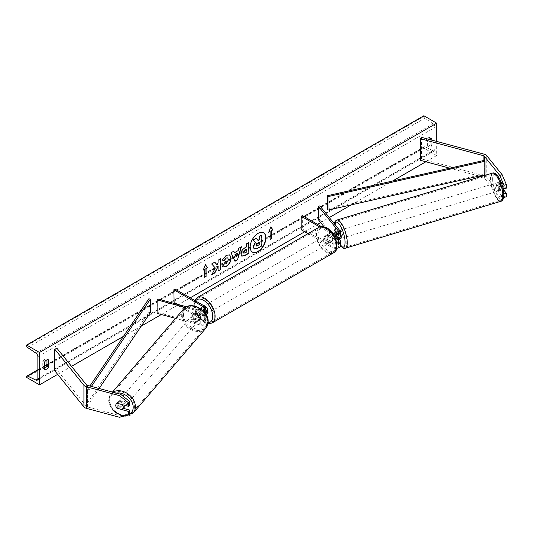 <?xml version="1.0" encoding="UTF-8"?>
<svg xmlns="http://www.w3.org/2000/svg" width="533" height="533" viewBox="0 0 533 533"><rect width="100%" height="100%" fill="white"/><g stroke="black" fill="none" stroke-linecap="round" stroke-linejoin="round"><path stroke-width="0.4" stroke-dasharray="2.67 2" d="M503.825 193.779L498.628 187.35A4.131 1.426 74.9 0 1 498.022 184.025A4.131 1.426 74.9 0 1 498.628 182.219L501.027 181.58L506.35 188.169M500.667 190.288L498.248 187.29A4.131 1.339 -106.8 0 0 500.554 190.341A4.131 1.339 -106.8 0 0 500.667 190.288L503.285 189.501L501.027 186.703A4.131 1.426 74.9 0 1 500.414 183.385A4.131 1.426 74.9 0 1 501.027 181.58M506.35 196.85L502.159 196.337L499.767 196.983L484.364 177.909A2.645 1.526 0 0 0 483.831 177.476A2.645 1.526 0 0 0 483.085 177.169L480.933 176.59M499.767 196.983L503.632 197.457M498.628 182.219L502.819 187.409M502.159 196.337L486.756 177.262A5.29 3.051 0 0 0 485.703 176.396A5.29 3.051 0 0 0 484.197 175.79L421.51 158.907L420.39 160.293M479.04 176.083L449.692 168.181M421.51 137.327L421.51 158.907M498.628 187.35L501.027 186.703M123.316 408.371L118.193 406.992A4.131 3.058 38.9 0 1 116.887 404.074A4.131 3.058 38.9 0 1 117.413 402.488A4.131 3.058 38.9 0 1 118.193 401.862L129.612 404.94M118.193 406.992L117.173 408.258M119.512 417.259L120.631 415.873L87.592 406.979A2.645 1.526 180 0 1 86.839 406.672A2.645 1.526 180 0 1 86.313 406.239L57.084 370.049L54.686 370.695M120.631 415.873L129.612 413.621M57.084 348.462L57.084 370.049M118.193 401.862L117.08 403.248M194.298 318.154L200.954 319.947A3.305 1.905 0 0 0 205.658 318.221A3.305 1.905 0 0 0 204.685 316.869L199.282 313.75A4.131 2.385 60 0 1 199.115 308.707A4.131 2.385 60 0 1 199.282 308.627L204.685 311.745A3.305 1.905 180 0 1 205.658 313.091A3.305 1.905 180 0 1 200.954 314.823L194.298 313.031A4.131 3.058 -141.1 0 0 193.519 313.657A4.131 3.058 -141.1 0 0 192.993 315.243A4.131 3.058 -141.1 0 0 194.298 318.154L193.606 319.02A4.131 3.058 38.9 0 1 192.293 316.109A4.131 3.058 38.9 0 1 192.826 314.517A4.131 3.058 38.9 0 1 193.606 313.897L200.255 315.689A4.957 2.858 180 0 0 206.244 314.863M205.858 306.888L205.858 311.072L200.455 307.954A4.131 2.385 -120 0 0 200.288 308.034A4.131 2.385 -120 0 0 200.455 313.078L205.858 316.196A4.957 2.858 0 0 1 207.31 318.221A4.957 2.858 0 0 1 200.255 320.813L193.606 319.02M175.017 289.086L175.017 302.571L205.858 320.38A4.957 2.858 180 0 1 207.31 322.398A4.957 2.858 180 0 1 200.255 324.997L175.577 318.354M203.932 311.625A4.957 2.858 180 0 1 200.255 311.505L185.317 307.481M205.858 311.072A4.957 2.858 180 0 1 207.31 313.091M203.113 310.766A3.305 1.905 180 0 1 200.954 310.639L186.563 306.768M157.801 299.02L157.801 312.511L157.102 313.377M174.158 303.424L204.685 321.053A3.305 1.905 180 0 1 205.658 322.398A3.305 1.905 180 0 1 200.954 324.131L157.801 312.511M175.017 302.571L173.845 303.244M194.298 313.031L193.606 313.897M199.282 308.627L200.455 307.954M199.282 313.75L200.455 313.078M339.148 239.037L336.916 236.279A4.131 1.426 74.9 0 1 336.31 232.961A4.131 1.426 74.9 0 1 336.916 231.155L335.424 231.555A4.131 1.426 -105.1 0 0 334.811 233.361M319.9 205.898L319.9 219.389L340.021 244.301A4.957 2.858 0 0 1 340.487 245.513M336.916 231.155L340.021 234.993A4.957 2.858 0 0 1 340.487 236.206M319.74 226.951L332.026 234.047L332.026 238.224A4.957 2.858 0 0 0 335.817 239.064M332.026 234.047A4.957 2.858 0 0 0 333.618 234.66M336.876 243.075A3.305 1.905 180 0 1 333.192 242.682L327.788 239.557A4.131 2.385 60 0 1 327.622 234.513A4.131 2.385 60 0 1 327.788 234.433L333.192 237.551A3.305 1.905 0 0 0 336.796 237.965A3.305 1.905 0 0 0 338.835 236.206A3.305 1.905 0 0 0 338.522 235.399L337.142 233.687M318.401 219.789L319.9 219.389M301.185 229.73L302.351 229.057L333.192 246.859A3.305 1.905 0 0 0 336.796 247.272A3.305 1.905 0 0 0 338.835 245.513A3.305 1.905 0 0 0 338.522 244.707L337.142 242.995M336.789 242.562L324.071 226.805M334.831 233.887A4.131 1.426 -105.1 0 0 335.424 236.685L337.209 238.897M307.974 233.647L332.026 247.539A4.957 2.858 0 0 0 336.736 248.285M302.351 215.565L302.351 229.057M321.426 226.578L332.399 232.914M332.026 238.224L326.622 235.106A4.131 2.385 -120 0 0 326.456 235.193A4.131 2.385 -120 0 0 326.622 240.236L332.026 243.354L332.026 247.539M336.996 244.061A4.957 2.858 180 0 1 332.026 243.354M327.788 234.433L326.622 235.106M327.788 239.557L326.622 240.236M335.424 236.685L336.916 236.279M327.349 236.072A4.131 2.385 -120 0 0 325.283 235.866A4.131 2.385 -120 0 0 324.65 239.177A4.131 2.385 -120 0 0 327.349 242.815A4.131 2.385 -120 0 0 329.414 243.021A4.131 2.385 -120 0 0 330.047 239.71A4.131 2.385 -120 0 0 327.349 236.072M325.283 235.866L327.622 234.513A4.131 2.385 -120 0 1 327.662 234.493L326.263 235.306A4.131 2.385 60 0 1 328.288 235.533A4.131 2.385 60 0 1 330.313 237.645L331.713 236.832A4.131 2.385 -120 0 1 331.753 241.669A4.131 2.385 -120 0 1 331.713 241.689L330.313 242.502A4.131 2.385 60 0 1 328.288 242.275A4.131 2.385 60 0 1 326.263 240.163L327.662 239.35A4.131 2.385 -120 0 1 327.622 234.513L326.456 235.193M331.713 241.689L327.662 239.35M327.662 234.493L331.713 236.832M203.519 307.561A4.131 2.385 -120 0 0 201.454 307.361A4.131 2.385 -120 0 0 200.821 310.666A4.131 2.385 -120 0 0 203.519 314.31A4.131 2.385 -120 0 0 205.585 314.51A4.131 2.385 -120 0 0 206.218 311.205A4.131 2.385 -120 0 0 203.519 307.561M201.454 307.361L199.115 308.707A4.131 2.385 -120 0 1 199.155 308.687L200.561 307.874A4.131 2.385 60 0 1 202.587 308.101A4.131 2.385 60 0 1 204.612 310.219L203.213 311.025A4.131 2.385 -120 0 1 203.246 315.862A4.131 2.385 -120 0 1 203.213 315.882L204.612 315.076A4.131 2.385 60 0 1 202.587 314.85A4.131 2.385 60 0 1 200.561 312.731L199.155 313.544A4.131 2.385 -120 0 1 199.115 308.707L200.288 308.034M199.155 308.687L203.213 311.025M203.213 315.882L199.155 313.544M326.263 240.163L330.313 242.502M330.313 237.645L326.263 235.306M204.612 310.219L200.561 307.874M200.561 312.731L204.612 315.076M204.685 313.631A4.131 2.385 -120 0 0 206.751 313.837A4.131 2.385 -120 0 0 207.384 310.526A4.131 2.385 -120 0 0 204.685 306.888A4.131 2.385 -120 0 0 202.62 306.682A4.131 2.385 -120 0 0 201.987 309.993A4.131 2.385 -120 0 0 204.685 313.631M326.183 236.745A4.131 2.385 60 0 1 328.881 240.383A4.131 2.385 60 0 1 328.248 243.694A4.131 2.385 60 0 1 326.183 243.488A4.131 2.385 60 0 1 323.484 239.85A4.131 2.385 60 0 1 324.117 236.539A4.131 2.385 60 0 1 326.183 236.745M326.183 251.256A13.645 7.882 60 0 1 317.268 239.23A13.645 7.882 60 0 1 319.36 228.297A13.645 7.882 60 0 1 326.183 228.977A13.645 7.882 60 0 1 335.097 240.996A13.645 7.882 60 0 1 333.005 251.936A13.645 7.882 60 0 1 326.183 251.256M204.685 299.12A13.645 7.882 -120 0 0 197.863 298.44A13.645 7.882 -120 0 0 195.771 309.38A13.645 7.882 -120 0 0 204.685 321.406A13.645 7.882 -120 0 0 211.508 322.079A13.645 7.882 -120 0 0 213.6 311.145A13.645 7.882 -120 0 0 204.685 299.12M496.416 184.591A4.131 1.339 -106.8 0 0 497.529 188.815A4.131 1.339 -106.8 0 0 499.354 190.707A4.131 1.339 -106.8 0 0 499.907 188.915A4.131 1.339 -106.8 0 0 498.795 184.684A4.131 1.339 -106.8 0 0 496.969 182.799A4.131 1.339 -106.8 0 0 496.416 184.591M498.049 182.493L500.474 185.491A4.131 1.339 -106.8 0 0 498.168 182.433A4.131 1.339 -106.8 0 0 498.049 182.493L500.747 181.68A4.131 1.339 -106.8 0 0 500.307 183.419A4.131 1.339 -106.8 0 0 500.94 186.477L503.359 189.475M503.765 188.582A4.131 1.339 -106.8 0 0 503.798 187.736A4.131 1.339 -106.8 0 0 503.165 184.678L500.474 185.491M500.747 181.68L503.165 184.678M498.248 187.29L500.94 186.477M340.487 233.247A4.131 1.339 -106.8 0 0 338.355 230.669A4.131 1.339 -106.8 0 0 337.802 232.461A4.131 1.339 -106.8 0 0 338.915 236.685A4.131 1.339 -106.8 0 0 340.74 238.577M335.35 231.595L337.043 231.082L339.468 234.08A4.131 1.339 -106.8 0 0 337.156 231.029A4.131 1.339 -106.8 0 0 337.043 231.082M339.468 234.08L337.669 234.627A4.131 1.339 -106.8 0 1 338.302 237.685A4.131 1.339 -106.8 0 1 338.262 238.591M339.661 238.884L337.236 235.886A4.131 1.339 -106.8 0 0 339.421 238.957M337.236 235.886L335.444 236.425A4.131 1.339 -106.8 0 1 334.851 233.887M336.956 233.74L337.669 234.627M337.402 238.851L335.444 236.425M342.792 236.332A4.131 1.339 -106.8 0 0 341.68 232.102A4.131 1.339 -106.8 0 0 339.854 230.216A4.131 1.339 -106.8 0 0 339.301 232.008A4.131 1.339 -106.8 0 0 340.407 236.232A4.131 1.339 -106.8 0 0 342.239 238.124A4.131 1.339 -106.8 0 0 342.792 236.332M494.917 185.044A4.131 1.339 73.2 0 1 495.47 183.245A4.131 1.339 73.2 0 1 497.302 185.138A4.131 1.339 73.2 0 1 498.408 189.362A4.131 1.339 73.2 0 1 497.862 191.154A4.131 1.339 73.2 0 1 496.03 189.268A4.131 1.339 73.2 0 1 494.917 185.044M502.432 194.345A13.645 4.424 73.2 0 1 500.607 200.268A13.645 4.424 73.2 0 1 494.564 194.025A13.645 4.424 73.2 0 1 490.9 180.061A13.645 4.424 73.2 0 1 492.725 174.138A13.645 4.424 73.2 0 1 498.768 180.381A13.645 4.424 73.2 0 1 502.432 194.345M335.277 227.031A13.645 4.424 -106.8 0 0 338.941 240.989A13.645 4.424 -106.8 0 0 344.991 247.232A13.645 4.424 -106.8 0 0 346.81 241.309A13.645 4.424 -106.8 0 0 343.145 227.344A13.645 4.424 -106.8 0 0 337.103 221.102A13.645 4.424 -106.8 0 0 335.277 227.031M263.509 232.774A11.146 6.436 120 0 0 263.395 232.701A11.146 6.436 120 0 0 257.819 233.254A11.146 6.436 120 0 0 250.537 243.075A11.146 6.436 120 0 0 252.249 252.009A11.146 6.436 120 0 0 252.369 252.069M436.7 141.418L436.7 155.536L423.848 148.121L423.848 147.434A1.486 0.859 60 0 1 424.155 146.748A1.486 0.859 60 0 1 424.808 146.775L433.136 150.772A2.971 1.719 -120 0 0 434.448 150.826A2.971 1.719 -120 0 0 435.061 149.467L435.061 127.347A2.971 1.719 -120 0 0 433.136 123.816L424.808 118.199A1.486 0.859 60 0 1 423.848 116.434L423.848 115.741M57.657 374.373L71.535 366.364M123.429 336.403L141.278 326.096M161.332 314.517L190.201 297.854M304.689 231.755L317.541 224.333M320.626 222.547L329.301 217.544M351.274 204.859L392.488 181.06M425.894 161.772L436.7 155.536M429.005 139.346A4.131 2.385 120 0 0 427.586 141.105L427.586 148.121A4.131 2.385 120 0 0 427.626 148.141A4.131 2.385 120 0 0 431.79 145.689L431.79 140.092M44.406 368.443A4.131 2.385 -60 0 1 42.807 368.423A4.131 2.385 -60 0 1 42.773 368.403L42.773 361.387A4.131 2.385 -60 0 1 44.872 359.142A4.131 2.385 -60 0 1 46.937 358.936A4.131 2.385 -60 0 1 46.977 358.956L46.977 359.855M42.773 361.387L44.406 362.327M430.158 138.633L430.158 137.734A4.131 2.385 120 0 0 430.118 137.707A4.131 2.385 120 0 0 428.052 137.914A4.131 2.385 120 0 0 425.947 140.159L427.586 141.105M425.947 140.159L425.947 147.175A4.131 2.385 120 0 0 425.987 147.195A4.131 2.385 120 0 0 430.158 144.743L430.158 139.653M26.65 377.437L423.848 148.121M430.158 137.734L431.717 138.633M430.158 144.743L431.79 145.689M425.947 147.175L427.586 148.121M42.773 368.403L44.406 369.342M46.977 358.956L48.536 359.855M255.987 238.191L257.952 240.336M261.61 234.953L261.61 245.766L257.179 248.318L254.314 249.018M269.878 231.349L269.878 239.444M270.757 226.998L268.705 232.295M268.472 232.155L268.839 231.942M203.419 269.718L205.392 264.641M204.452 269.118L204.685 277.347M214.692 262.216L211.421 263.835L215.319 268.006M215.085 267.872L211.781 274.688M220.422 258.905L217.83 260.131L218.064 263.055M217.83 262.922L216.884 264.688M217.83 266.547L218.064 271.057M211.548 274.555L211.981 274.302M241.702 256.067L240.723 253.881C240.903 251.216 242.242 249.144 244.747 247.678L246.259 247.072M246.026 246.939L246.259 243.987M246.026 243.854L248.851 242.495M243.754 253.122L246.026 252.136L246.026 249.284M222.194 260.051L226.065 255.16L229.616 254.861M222.647 266.966L222.228 266.62M221.994 266.487L224.18 263.755M227.604 257.852L228.217 259.564L225.985 263.702L224.16 263.782M234.247 252.569L238.098 250.617M237.865 250.483L238.757 248.318M238.524 248.185L241.429 246.779M234.76 261.157L231.042 252.775M230.809 252.642L233.8 251.183M236.019 256.906L237.072 253.255M259.011 242.342L257.299 243.061L255.907 245.147L256.32 245.926M125.115 405.413A4.131 3.138 -139.4 0 0 125.122 405.293A4.131 3.138 -139.4 0 0 122.47 401.249A4.131 3.138 -139.4 0 0 118.239 401.602A4.131 3.138 -139.4 0 0 117.633 403.281A4.131 3.138 -139.4 0 0 120.278 407.319A4.131 3.138 -139.4 0 0 124.515 406.972M115.821 405.4A4.131 3.138 -139.4 0 0 116.92 408.191L118.173 406.719A4.131 3.138 -139.4 0 0 123.37 408.118L118.173 406.719M122.117 409.591L123.37 408.118M122.21 404.627A4.131 3.138 -139.4 0 0 122.204 404.62L117.007 403.221A4.131 3.138 -139.4 0 0 116.427 403.721A4.131 3.138 -139.4 0 0 116.374 403.781M117.007 403.221L118.266 401.755L123.463 403.155A4.131 3.138 -139.4 0 0 118.266 401.755M123.463 403.155L122.204 404.62M191.594 316.875A4.131 3.138 -139.4 0 0 194.245 320.913A4.131 3.138 -139.4 0 0 198.476 320.566A4.131 3.138 -139.4 0 0 199.082 318.887A4.131 3.138 -139.4 0 0 196.437 314.843A4.131 3.138 -139.4 0 0 192.2 315.196A4.131 3.138 -139.4 0 0 191.594 316.875M193.346 314.044L198.542 315.443A4.131 3.138 -139.4 0 0 193.346 314.044L194.185 313.064A4.131 3.138 -139.4 0 0 193.599 313.564A4.131 3.138 -139.4 0 0 192.993 315.243A4.131 3.138 -139.4 0 0 194.092 318.034L193.252 319.014A4.131 3.138 -139.4 0 0 198.449 320.413L193.252 319.014M198.476 320.566L199.875 318.934A4.131 3.138 -139.4 0 1 199.289 319.434L198.449 320.413M199.875 318.934A4.131 3.138 -139.4 0 0 200.475 317.255A4.131 3.138 -139.4 0 0 199.375 314.463L198.542 315.443M194.185 313.064L199.375 314.463M199.289 319.434L194.092 318.034M190.901 317.688A4.131 3.138 -139.4 0 0 193.546 321.732A4.131 3.138 -139.4 0 0 197.776 321.379A4.131 3.138 -139.4 0 0 198.383 319.7A4.131 3.138 -139.4 0 0 195.738 315.663A4.131 3.138 -139.4 0 0 191.5 316.009A4.131 3.138 -139.4 0 0 190.901 317.688M125.815 404.48A4.131 3.138 40.6 0 1 125.215 406.159A4.131 3.138 40.6 0 1 120.978 406.506A4.131 3.138 40.6 0 1 118.333 402.462A4.131 3.138 40.6 0 1 118.939 400.783A4.131 3.138 40.6 0 1 123.17 400.436A4.131 3.138 40.6 0 1 125.815 404.48M134.443 406.799A13.645 10.374 40.6 0 1 132.444 412.342A13.645 10.374 40.6 0 1 118.453 413.501A13.645 10.374 40.6 0 1 109.705 400.143A13.645 10.374 40.6 0 1 111.71 394.6A13.645 10.374 40.6 0 1 125.695 393.441A13.645 10.374 40.6 0 1 134.443 406.799M207.011 322.025A13.645 10.374 -139.4 0 0 198.263 308.667A13.645 10.374 -139.4 0 0 184.271 309.82A13.645 10.374 -139.4 0 0 182.273 315.363A13.645 10.374 -139.4 0 0 191.021 328.721A13.645 10.374 -139.4 0 0 205.005 327.568A13.645 10.374 -139.4 0 0 207.011 322.025M484.364 174.884L484.364 160.373L484.364 173.865L327.362 209.216M484.364 173.865L484.963 174.751M148.834 298.8L148.834 312.291L87.592 402.935L89.131 403.281L99.118 388.497M87.592 402.935L87.592 389.443L89.91 386.019M150.373 312.638L148.834 312.291M87.592 389.443L89.131 389.79L91.409 386.425M89.131 389.79L89.131 403.281M484.364 175.557L484.364 177.909M484.197 154.204L484.197 175.79M483.085 160.66L483.085 175.17M483.085 175.943L483.085 177.169M486.756 155.683L486.756 177.262M87.592 385.399L87.592 406.979M86.313 384.659L86.313 406.239M200.255 320.813L200.255 324.997M200.255 311.505L200.255 315.689M200.954 310.639L200.954 314.823M204.685 310.259L204.685 311.745M200.954 319.947L200.954 324.131M204.685 316.869L204.685 321.053M205.858 316.196L205.858 320.38M340.021 240.123L340.021 244.301M340.021 230.816L340.021 234.993M333.192 233.374L333.192 237.551M338.522 232.828L338.522 235.399M338.522 242.135L338.522 244.707M333.192 242.682L333.192 246.859M327.349 228.784A13.052 7.535 60 0 1 336.583 244.767A13.052 7.535 60 0 1 327.349 250.097A13.052 7.535 60 0 1 318.121 234.114A13.052 7.535 60 0 1 327.349 228.784M318.834 227.384A14.704 8.488 -120 0 0 316.575 239.164A14.704 8.488 -120 0 0 326.183 252.122A14.704 8.488 -120 0 0 333.538 252.849M212.041 322.998A14.704 8.488 60 0 1 204.685 322.265A14.704 8.488 60 0 1 195.085 309.307A14.704 8.488 60 0 1 197.337 297.527M195.564 300.945A13.052 7.535 -120 0 0 195.511 311.605A13.052 7.535 -120 0 0 203.519 321.592A13.052 7.535 -120 0 0 208.07 322.831M492.645 179.921A13.052 4.231 73.2 0 1 497.735 176.216A13.052 4.231 73.2 0 1 503.678 193.579A13.052 4.231 73.2 0 1 498.588 197.283A13.052 4.231 73.2 0 1 492.645 179.921M492.419 173.125A14.704 4.764 -106.8 0 0 490.453 179.508A14.704 4.764 -106.8 0 0 494.404 194.552A14.704 4.764 -106.8 0 0 500.913 201.281M345.291 248.245A14.704 4.764 73.2 0 1 338.781 241.522A14.704 4.764 73.2 0 1 334.831 226.478A14.704 4.764 73.2 0 1 336.796 220.096M334.404 223.86A13.052 4.231 -106.8 0 0 334.031 227.791A13.052 4.231 -106.8 0 0 340.474 245.726M37.863 378.79L435.061 149.467M37.863 356.664L435.061 127.347M26.65 376.751L423.848 147.434M26.65 345.75L423.848 116.434M27.616 347.516L424.808 118.199M35.938 353.132L433.136 123.816M37.856 378.99L433.136 150.772M37.863 370.175L44.406 366.404M46.977 364.918L424.808 146.775M128.706 414.741A13.052 9.927 40.6 0 1 116.127 412.769A13.052 9.927 40.6 0 1 109.545 401.102A13.052 9.927 40.6 0 1 116.267 393.114M112.889 392.208A14.704 11.18 -139.4 0 0 110.904 393.907A14.704 11.18 -139.4 0 0 108.745 399.883A14.704 11.18 -139.4 0 0 118.173 414.274A14.704 11.18 -139.4 0 0 133.243 413.035M205.811 328.255A14.704 11.18 40.6 0 1 190.741 329.501A14.704 11.18 40.6 0 1 181.313 315.11A14.704 11.18 40.6 0 1 183.472 309.133M183.512 314.697A13.052 9.927 -139.4 0 0 195.138 328.774A13.052 9.927 -139.4 0 0 207.17 321.066A13.052 9.927 -139.4 0 0 195.538 306.981A13.052 9.927 -139.4 0 0 183.512 314.697M117.413 402.488L116.301 403.867M205.658 313.091L205.658 308.913M205.658 318.221L205.658 322.398M207.31 318.221L207.31 322.398M193.519 313.657L192.826 314.517M338.835 236.206L338.835 232.022M338.835 241.329L338.835 245.513M194.712 300.452L195.431 312.251L203.859 322.352L207.93 323.778M329.414 243.021L331.753 241.669M205.585 314.51L203.246 315.862M206.751 313.837L328.248 243.694M197.863 298.44L319.36 228.297M211.508 322.079L333.005 251.936M202.62 306.682L324.117 236.539M334.151 223.547L333.878 227.404L335.97 237.578L340.407 246.013M496.969 182.799L498.168 182.433M500.554 190.341L499.354 190.707M338.355 230.669L337.156 231.029M339.854 230.216L495.47 183.245M344.991 247.232L500.607 200.268M337.103 221.102L492.725 174.138M342.239 238.124L497.862 191.154M434.448 150.826L37.25 380.149M424.155 146.748L46.977 364.512M44.406 365.998L37.863 369.775M430.118 137.707L431.757 138.653M427.626 148.141L425.987 147.195M42.807 368.423L44.446 369.369M46.937 358.936L48.576 359.882M112.463 392.088L110.904 393.907L108.592 400.256L112.896 410.67L123.21 416.326M116.427 403.721L118.239 401.602M192.2 315.196L193.599 313.564M197.776 321.379L125.215 406.159M184.271 309.82L111.71 394.6M205.005 327.568L132.444 412.342M191.5 316.009L118.939 400.783"/><path stroke-width="0.8" d="M503.632 197.457L506.35 196.85L506.35 193.292L503.359 189.475A4.131 1.339 -106.8 0 0 503.765 188.582M503.825 193.779L503.952 197.496M502.819 187.409L503.952 188.815L506.35 188.169L506.35 184.611L503.952 185.257L503.952 188.815M503.952 185.257L499.767 175.397L484.364 156.322A2.645 1.526 0 0 0 483.831 155.889A2.645 1.526 0 0 0 483.085 155.589L420.39 138.707L420.39 160.293L449.692 168.181M499.767 175.397L502.159 174.751L486.756 155.683A5.29 3.051 0 0 0 485.703 154.81A5.29 3.051 0 0 0 484.197 154.204L421.51 137.327L420.39 138.707M480.933 176.59L479.04 176.083M503.952 193.939L506.35 193.292M502.159 174.751L506.35 184.611M117.08 408.371A4.131 3.058 38.9 0 1 115.768 405.46A4.131 3.058 38.9 0 1 116.301 403.867A4.131 3.058 38.9 0 1 117.08 403.248L128.493 406.319L128.493 402.761L129.612 401.382L120.631 394.287L87.592 385.399A2.645 1.526 180 0 1 86.839 385.093A2.645 1.526 180 0 1 86.313 384.659L57.084 348.462L54.686 349.108L54.686 370.695L83.921 406.886A5.29 3.051 180 0 0 84.974 407.752A5.29 3.051 180 0 0 86.479 408.365L119.512 417.259L128.493 415L128.493 411.449L117.173 408.258M129.612 401.382L129.612 404.94L128.493 406.319M128.493 415L129.612 413.621L129.612 410.064L123.316 408.371M120.631 394.287L119.512 395.673L86.479 386.778A5.29 3.051 180 0 1 84.974 386.172A5.29 3.051 180 0 1 83.921 385.306L54.686 349.108M129.612 410.064L128.493 411.449M119.512 395.673L128.493 402.761M175.577 318.354L157.102 313.377L157.102 299.886L185.317 307.481M203.113 310.766A3.305 1.905 180 0 0 205.658 308.913A3.305 1.905 180 0 0 204.685 307.561L173.845 289.759L175.017 289.086L205.858 306.888A4.957 2.858 180 0 1 207.31 308.913A4.957 2.858 180 0 1 203.932 311.625M207.31 308.913L207.31 313.091A4.957 2.858 180 0 1 206.244 314.863M186.563 306.768L157.801 299.02L157.102 299.886M173.845 289.759L174.158 303.424M333.618 234.66A4.957 2.858 0 0 0 340.487 232.022A4.957 2.858 0 0 0 340.021 230.816L319.9 205.898L318.401 206.298L318.401 219.789L324.071 226.805M336.996 244.061A4.957 2.858 180 0 0 340.487 241.329A4.957 2.858 180 0 0 340.021 240.123L339.148 239.037M335.817 239.064A4.957 2.858 0 0 0 340.487 236.206L340.487 232.022M332.399 232.914L333.192 233.374A3.305 1.905 0 0 0 336.796 233.787A3.305 1.905 0 0 0 338.835 232.022A3.305 1.905 0 0 0 338.522 231.215L318.401 206.298M337.142 233.687L335.424 231.555M337.142 242.995L336.789 242.562M337.209 238.897L338.522 240.523A3.305 1.905 180 0 1 338.835 241.329A3.305 1.905 180 0 1 336.876 243.075M335.35 231.595L335.25 231.622A4.131 1.339 -106.8 0 0 334.811 233.361A4.131 1.426 -105.1 0 0 334.831 233.887M336.736 248.285A4.957 2.858 0 0 0 340.487 245.513L340.487 241.329M321.426 226.578L302.351 215.565L301.185 216.238L301.185 229.73L307.974 233.647M301.185 216.238L319.74 226.951M339.421 238.957A4.131 1.339 -106.8 0 0 339.548 238.937L340.74 238.577A4.131 1.339 -106.8 0 0 341.293 236.785A4.131 1.339 -106.8 0 0 340.487 233.247M339.548 238.937A4.131 1.339 -106.8 0 0 339.661 238.884L337.862 239.424A4.131 1.339 -106.8 0 0 338.262 238.591M334.811 233.361A4.131 1.339 -106.8 0 0 334.851 233.887M335.25 231.622L336.956 233.74M337.862 239.424L337.402 238.851M252.369 252.069A11.146 6.436 120 0 0 257.819 251.456A11.146 6.436 120 0 0 265.068 241.742A11.146 6.436 120 0 0 263.509 232.774M258.052 251.589A11.146 6.436 120 0 0 265.334 241.769A11.146 6.436 120 0 0 263.628 232.841A11.146 6.436 120 0 0 258.052 233.387A11.146 6.436 120 0 0 250.776 243.208A11.146 6.436 120 0 0 252.482 252.142A11.146 6.436 120 0 0 258.052 251.589M39.502 352.48L39.502 384.859L26.65 377.437L26.65 376.751A1.486 0.859 60 0 1 26.956 376.071A1.486 0.859 60 0 1 27.616 376.098L35.938 380.096A2.971 1.719 -120 0 0 37.25 380.149A2.971 1.719 -120 0 0 37.863 378.79L37.863 356.664A2.971 1.719 -120 0 0 35.938 353.132L27.616 347.516A1.486 0.859 60 0 1 26.65 345.75L26.65 345.064L39.502 352.48L436.7 123.163L436.7 141.418M39.502 384.859L57.657 374.373M71.535 366.364L123.429 336.403M141.278 326.096L161.332 314.517M190.201 297.854L304.689 231.755M317.541 224.333L320.626 222.547M329.301 217.544L351.274 204.859M392.488 181.06L425.894 161.772M224.18 263.755L226.219 263.835L228.45 259.698L227.731 257.912L226.219 258.072L224.113 260.597L222.161 260.124L226.305 255.294L229.736 254.921L231.122 258.125C230.896 261.696 229.25 264.521 226.192 266.58L222.761 267.04L222.228 266.62L224.373 263.902M240.956 254.048L240.956 254.021C241.136 251.349 242.475 249.277 244.98 247.812L246.259 247.072L246.259 243.987L248.851 242.495L248.851 253.288L244.847 255.6L241.815 256.14L240.956 254.048M215.319 268.006L211.781 274.688L214.846 272.916L218.064 266.68L218.064 271.057L220.655 269.565L220.655 258.772L218.064 260.264L218.064 263.055L217.118 264.821L214.766 262.169L211.661 263.968L215.319 268.006M431.79 140.092L431.79 138.673A4.131 2.385 120 0 0 431.757 138.653A4.131 2.385 120 0 0 429.691 138.86A4.131 2.385 120 0 0 429.005 139.346M48.61 359.902L48.61 366.917A4.131 2.385 -60 0 1 44.446 369.369A4.131 2.385 -60 0 1 44.406 369.342L44.406 362.327A4.131 2.385 -60 0 1 46.511 360.081A4.131 2.385 -60 0 1 48.576 359.882A4.131 2.385 -60 0 1 48.61 359.902L48.536 359.855M271.51 230.676L272.909 229.863L270.811 226.871L268.705 232.295L270.111 231.482L270.111 239.577L271.51 238.764L271.51 230.676L271.51 238.764M203.286 270.064L205.392 264.641L207.49 267.633L206.091 268.445L206.091 276.54L204.685 277.347L204.685 269.252L203.286 270.064M234.48 252.709L238.098 250.617L238.757 248.318L241.429 246.779L237.478 259.864L234.993 261.297L231.042 252.775L233.8 251.183L234.48 252.709L233.661 251.263M430.158 139.653L430.158 138.633M46.977 359.855L46.977 365.971A4.131 2.385 -60 0 1 44.406 368.443M26.65 345.064L423.848 115.741L436.7 123.163M46.977 365.971L48.61 366.917M253.302 246.866L255.227 242.402L252.988 239.923L256.22 238.331L258.105 240.516L259.245 239.857L259.245 236.585L261.843 235.086L261.843 245.9L257.412 248.458L254.101 248.898L253.302 246.866L255.46 242.542L253.222 240.057M256.22 238.331L252.988 239.923M257.952 240.336L259.011 239.723L259.011 236.445L261.843 235.086M253.535 247.006L254.314 249.018M271.277 238.631L270.111 239.304M268.839 231.942L270.111 231.482M271.277 230.536L272.909 229.863M272.676 229.73L270.757 226.998M205.338 264.768L207.49 267.633M207.257 267.499L206.091 268.445M205.858 268.306L206.091 276.54M204.685 277.08L205.858 276.4M203.419 269.718L204.685 269.252M214.692 262.216L217.118 264.821M218.064 270.791L220.655 269.565M220.422 269.425L220.422 258.905M211.981 274.302L214.612 272.783L218.064 266.68M248.618 242.628L248.851 253.288M248.618 253.148L244.614 255.46L241.702 256.067M246.259 249.417L245.033 250.124L243.548 252.382L243.861 253.202L246.259 252.269L246.026 249.284L244.8 249.99L243.315 252.249L243.754 253.122M229.616 254.861L230.889 257.992C230.662 261.563 229.017 264.381 225.959 266.447L222.647 266.966M227.604 257.852L225.985 257.939L224.113 260.597M223.88 260.464L222.194 260.051M241.096 246.972L237.478 259.864M237.245 259.724L234.9 261.083M237.305 253.388L234.986 254.454L236.259 257.039L237.305 253.388L235.22 254.594L236.259 257.039M256.14 245.28L256.42 246.013L259.245 244.8L259.245 242.209L257.532 243.195L256.14 245.28M256.32 245.926L259.245 244.8M259.011 244.667L259.011 242.342M116.92 408.191L122.117 409.591A4.131 3.138 -139.4 0 0 122.697 409.091L124.515 406.972A4.131 3.138 -139.4 0 0 125.115 405.413M122.697 409.091A4.131 3.138 -139.4 0 0 123.303 407.412A4.131 3.138 -139.4 0 0 122.21 404.627M116.374 403.781A4.131 3.138 -139.4 0 0 115.821 405.4M484.364 156.322L484.364 160.373L327.362 195.731L327.362 209.216L327.968 210.109L327.968 196.617L327.362 195.731M484.364 160.373L484.963 161.259L484.963 174.751L327.968 210.109M484.963 161.259L327.968 196.617M89.91 386.019L148.834 298.8L150.373 299.146L150.373 312.638L99.118 388.497M91.409 386.425L150.373 299.146M484.364 174.884L484.364 175.557M483.085 155.589L483.085 160.66M483.085 175.17L483.085 175.943M86.479 386.778L86.479 408.365M83.921 385.306L83.921 406.886M204.685 307.561L204.685 310.259M338.522 231.215L338.522 232.828M338.522 240.523L338.522 242.135M333.538 252.849A14.704 8.488 -120 0 0 335.79 241.069A14.704 8.488 -120 0 0 326.183 228.111A14.704 8.488 -120 0 0 318.834 227.384L197.337 297.527A14.704 8.488 60 0 1 204.685 298.253A14.704 8.488 60 0 1 214.293 311.212A14.704 8.488 60 0 1 212.041 322.998L333.538 252.849C339.961 251.21 336.889 232.788 327.009 228.031C323.198 226.278 320.473 226.059 318.834 227.384M208.07 322.831A13.052 7.535 -120 0 0 212.447 313.371A13.052 7.535 -120 0 0 203.519 300.279A13.052 7.535 -120 0 0 195.564 300.945M502.879 194.898A14.704 4.764 -106.8 0 0 498.928 179.854A14.704 4.764 -106.8 0 0 492.419 173.125C497.176 171.066 503.518 184.625 503.832 193.965C503.792 198.602 502.819 201.041 500.913 201.281A14.704 4.764 -106.8 0 0 502.879 194.898M492.419 173.125L336.796 220.096A14.704 4.764 73.2 0 1 343.312 226.818A14.704 4.764 73.2 0 1 347.256 241.862A14.704 4.764 73.2 0 1 345.291 248.245L500.913 201.281M340.474 245.726A13.052 4.231 -106.8 0 0 345.064 241.449A13.052 4.231 -106.8 0 0 340.374 225.899A13.052 4.231 -106.8 0 0 334.404 223.86M35.938 380.096L37.856 378.99M27.616 376.098L37.863 370.175M44.406 366.404L46.977 364.918M116.267 393.114A13.052 9.927 40.6 0 1 133.203 407.472A13.052 9.927 40.6 0 1 128.706 414.741M123.21 416.326L133.243 413.035A14.704 11.18 -139.4 0 0 135.402 407.059A14.704 11.18 -139.4 0 0 127.427 393.534A14.704 11.18 -139.4 0 0 112.889 392.208M112.463 392.088L183.472 309.133A14.704 11.18 40.6 0 1 198.542 307.887A14.704 11.18 40.6 0 1 207.97 322.285A14.704 11.18 40.6 0 1 205.811 328.255L133.243 413.035M207.93 323.778L212.041 322.998M194.712 300.452L197.337 297.527M336.796 220.096L335.277 221.102L334.151 223.547M340.407 246.013L343.472 248.245L345.291 248.245M46.977 364.512L44.406 365.998M37.863 369.775L26.956 376.071M183.472 309.133C190.428 300.119 208.989 310.159 208.123 321.912L205.811 328.255"/></g></svg>
